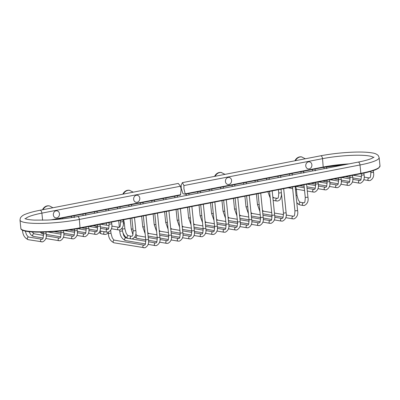 <?xml version="1.0" encoding="UTF-8"?>
<svg xmlns="http://www.w3.org/2000/svg" width="400" height="400" viewBox="0 0 400 400"><rect width="100%" height="100%" fill="white"/><g stroke="black" fill="none" stroke-linecap="round" stroke-linejoin="round"><path stroke-width="0.6" d="M185.265 194.185L182.995 193.805L181.19 188.24L181.195 185.1L182.42 182.625L183.925 185.56L183.92 188.705L185.265 194.185L185.415 193.785L323.38 167.015A34.09 5.385 174.2 0 1 349.07 163.87M54.02 219.655L180.48 195.115L181.125 189.245L180.495 186.225L178.25 183.435L40.015 210.26C33.865 211.45 29.06 212.755 25.59 214.165C23.24 214.975 21.51 216.24 20.4 217.955L20 220.04A39.455 6.23 -5.8 0 0 79.35 219.44L359.995 164.98A39.455 6.23 -5.8 0 0 379.15 157.605L378.325 155.63C376.885 154.17 374.915 153.28 372.415 152.96C367.475 152.075 360.53 151.825 351.58 152.22C340.81 152.735 330.5 153.93 320.655 155.8L182.42 182.625M180.48 195.115L180.705 194.7L51.025 219.865M228.155 177.445A3.58 3.065 -80.4 0 1 231.57 180.365A3.58 3.065 -80.4 0 1 228.87 184.475A3.58 3.065 -80.4 0 1 225.45 181.555A3.58 3.065 -80.4 0 1 228.155 177.445M308.465 161.86A3.58 3.065 -80.4 0 1 311.885 164.78A3.58 3.065 -80.4 0 1 309.18 168.89A3.58 3.065 -80.4 0 1 305.765 165.97A3.58 3.065 -80.4 0 1 308.465 161.86M305.345 158.77L301.495 156.88A7.16 6.13 99.6 0 0 299.59 156.905A7.16 6.13 -80.4 0 0 294.92 160.795M42.505 209.775A7.16 6.13 -80.4 0 1 47.17 205.89A7.16 6.13 99.6 0 1 49.075 205.86L49.535 205.94A7.16 6.13 99.6 0 0 47.63 205.965A7.16 6.13 -80.4 0 0 43.045 209.67M56.05 210.84A3.58 3.065 -80.4 0 1 59.465 213.765A3.58 3.065 -80.4 0 1 56.765 217.875A3.58 3.065 -80.4 0 1 53.345 214.95A3.58 3.065 -80.4 0 1 56.05 210.84M136.36 195.255A3.58 3.065 -80.4 0 1 139.78 198.18A3.58 3.065 -80.4 0 1 137.075 202.29A3.58 3.065 -80.4 0 1 133.66 199.365A3.58 3.065 -80.4 0 1 136.36 195.255M133.24 192.17L129.39 190.275A7.16 6.13 99.6 0 0 127.485 190.305A7.16 6.13 -80.4 0 0 122.815 194.19M225.035 174.355L221.18 172.465A7.16 6.13 99.6 0 0 219.275 172.49A7.16 6.13 -80.4 0 0 214.605 176.38M21.725 229.52A39 6.16 174.2 0 0 80.015 228.2L360.7 173.735L80.09 228.185M323.275 167.405A34.545 5.455 174.2 0 1 346.125 164.445M185.38 194.165L323.235 167.42L322.535 158.66L183.925 185.56M380 165.955L378.54 168.17C375.625 170.12 369.675 171.98 360.7 173.735L360.845 173.33L80.2 227.79A39.455 6.23 174.2 0 1 20.85 228.39C20.59 233.895 55.86 232.91 80.055 228.2L79.35 219.44A2.68 1.32 79 0 0 77.475 216.575L358.115 162.115A2.68 1.32 79 0 1 359.995 164.98L360.845 173.33A39.455 6.23 174.2 0 0 380 165.955L379.15 157.605M42.61 220.215L41.89 213.125A34.09 5.385 -5.8 0 0 25.515 218.835M373.51 157.53A34.09 5.385 -5.8 0 0 322.535 158.66A2.68 1.32 -101 0 0 320.655 155.8M295.46 160.69A7.16 6.13 -80.4 0 1 300.045 156.98A7.16 6.13 99.6 0 1 301.95 156.955M180.495 186.225L41.89 213.125A2.68 1.32 -101 0 0 40.015 210.26M123.36 194.085A7.16 6.13 -80.4 0 1 127.94 190.38A7.16 6.13 99.6 0 1 129.845 190.355M215.15 176.275A7.16 6.13 -80.4 0 1 219.73 172.565A7.16 6.13 99.6 0 1 221.635 172.54M23.27 230.48L22.475 230.15M25.295 231.05L26.425 234.6L28.01 236.705L28.69 237.045A1.34 1.15 99.6 0 0 28.245 239.69L42.63 241.905C45.685 240.27 46.855 237.515 46.135 233.635L45.92 231.535M28.69 237.045L41.905 239.275A1.34 1.15 99.6 0 0 41.46 241.92M41.905 239.275L42.115 239.275C42.285 238.35 43.165 241.175 43.465 233.905L46.135 233.635M32.105 231.915L34.055 233.79A1.34 1.15 99.6 0 0 33.61 236.435L43.095 238.035M46.2 235.835L59.485 238.075A1.34 1.15 99.6 0 0 59.04 240.72L60.21 240.71C63.265 239.075 64.435 236.32 63.715 232.44L63.5 230.34M59.485 238.075L59.7 238.075C59.865 237.155 60.745 239.98 61.045 232.71L63.715 232.44M42.175 232.12A1.34 1.15 99.6 0 0 43.025 233.86L43.47 233.935M63.78 234.64L73.015 236.195A1.34 1.15 99.6 0 0 72.57 238.84L73.74 238.83C76.8 237.195 77.97 234.44 77.245 230.56L77.035 228.46M73.015 236.195L73.23 236.2C73.4 235.275 74.28 238.1 74.58 230.83L77.245 230.56M54.21 231.56A1.34 1.15 99.6 0 0 54.42 231.62L61.05 232.74M77.315 232.76L84.57 233.985A1.34 1.15 99.6 0 0 84.125 236.63L85.295 236.62C88.355 234.985 89.52 232.225 88.8 228.345L88.585 226.245M84.57 233.985L84.785 233.985C84.955 233.06 85.83 235.885 86.13 228.615L88.8 228.345M88.865 230.545L96.045 231.76A1.34 1.15 99.6 0 0 95.6 234.405L96.77 234.39C99.825 232.755 100.995 230 100.275 226.12L100.06 224.02M96.045 231.76L96.255 231.76C96.425 230.835 97.305 233.66 97.605 226.39L100.275 226.12M100.34 228.32L107.52 229.53A1.34 1.15 99.6 0 0 107.07 232.175L108.24 232.165C111.3 230.53 112.47 227.77 111.75 223.89L111.535 221.795M107.52 229.53L107.73 229.53C107.9 228.61 108.78 231.435 109.08 224.165L111.75 223.89M111.815 226.095L118.99 227.305A1.34 1.15 99.6 0 0 118.545 229.95L119.715 229.94C122.775 228.305 123.94 225.545 123.22 221.665L123.01 219.565M118.99 227.305L119.205 227.305C119.375 226.38 120.255 229.205 120.555 221.935L123.22 221.665M101.525 231.24A1.34 1.15 99.6 0 0 101.45 233.88L99.155 232.66M104.71 231.775A1.34 1.15 99.6 0 0 104.63 234.415L101.45 233.88M123.3 223.26L124.3 222.955L123.65 219.74M127.97 238.35L131.155 238.885A1.34 1.15 99.6 0 1 131.6 236.24L128.415 235.705A1.34 1.15 99.6 0 0 127.97 238.35C126.335 238.685 122.245 233.775 122.22 229.03L124.89 228.76L124.3 222.955M131.6 236.24L131.81 236.245C131.98 235.32 132.86 238.145 133.16 230.875L135.83 230.605L134.48 217.34M110.685 230.345L110.975 233.225L108.305 233.495L108.22 232.62M110.975 233.225L112.24 237.725C113.32 239.435 114.075 240.25 114.5 240.17A1.34 1.15 99.6 0 0 114.055 242.815L144.93 247.815C147.99 246.18 149.155 243.42 148.435 239.54L145.955 215.115M114.5 240.17L144.205 245.18A1.34 1.15 99.6 0 0 143.76 247.825M144.205 245.18L144.42 245.18C144.59 244.255 145.47 247.08 145.77 239.81L148.435 239.54M122.345 229.98L122.45 230.995L119.78 231.27L119.645 229.95M122.45 230.995L123.71 235.5C124.79 237.205 125.545 238.02 125.975 237.945A1.34 1.15 99.6 0 0 125.53 240.59L145.4 243.94M148.505 241.745L155.68 242.955A1.34 1.15 99.6 0 0 155.235 245.6L156.405 245.585C159.46 243.95 160.63 241.195 159.91 237.315L157.43 212.885M155.68 242.955L155.895 242.955C156.065 242.03 156.94 244.855 157.24 237.585L159.91 237.315M132.98 229.07L131.255 229.04L130.18 218.47M135.745 234.24L137.45 235.72A1.34 1.15 99.6 0 0 137.005 238.36L145.77 239.84M159.975 239.515L167.155 240.725A1.34 1.15 99.6 0 0 166.71 243.37L167.88 243.36C170.935 241.725 172.105 238.965 171.385 235.09L168.905 210.66M167.155 240.725L167.365 240.725C167.535 239.805 168.415 242.63 168.715 235.36L171.385 235.09M144.45 226.845L142.73 226.815L141.655 216.245M147.74 232.68L148.925 233.49A1.34 1.15 99.6 0 0 147.87 233.94M148.075 235.97A1.34 1.15 99.6 0 0 148.475 236.135L157.245 237.615M171.45 237.29L178.63 238.5A1.34 1.15 99.6 0 0 178.18 241.145L179.35 241.135C182.41 239.5 183.58 236.74 182.86 232.86L180.375 208.435M178.63 238.5L178.84 238.5C179.01 237.58 179.89 240.4 180.19 233.13L182.86 232.86M155.925 224.62L154.2 224.59L153.13 214.02M159.215 230.455L160.395 231.265A1.34 1.15 99.6 0 0 159.34 231.71M159.55 233.745A1.34 1.15 99.6 0 0 159.95 233.91L168.72 235.39M182.925 235.065L190.1 236.275A1.34 1.15 99.6 0 0 189.655 238.92L190.825 238.905C193.885 237.27 195.05 234.515 194.33 230.635L191.85 206.21M190.1 236.275L190.315 236.275C190.485 235.35 191.36 238.175 191.665 230.905L194.33 230.635M167.4 222.39L165.675 222.36L164.6 211.79M170.685 228.23L171.87 229.04A1.34 1.15 99.6 0 0 170.815 229.485M171.02 231.52A1.34 1.15 99.6 0 0 171.425 231.685L180.19 233.16M194.395 232.835L201.575 234.045A1.34 1.15 99.6 0 0 201.13 236.69L202.3 236.68C205.355 235.045 206.525 232.29 205.805 228.41L203.325 203.98M201.575 234.045L201.79 234.05C201.955 233.125 202.835 235.95 203.135 228.68L205.805 228.41M178.87 220.165L177.15 220.135L176.075 209.565M182.16 226L183.345 226.81A1.34 1.15 99.6 0 0 182.29 227.26M182.495 229.29A1.34 1.15 99.6 0 0 182.9 229.455L191.665 230.935M205.87 230.61L213.05 231.82A1.34 1.15 99.6 0 0 212.605 234.465L213.77 234.455C216.83 232.82 218 230.06 217.28 226.18L214.795 201.755M213.05 231.82L213.26 231.82C213.43 230.9 214.31 233.72 214.61 226.455L217.28 226.18M190.345 217.94L188.625 217.91L187.55 207.34M193.635 223.775L194.82 224.585A1.34 1.15 99.6 0 0 193.76 225.03M193.97 227.065A1.34 1.15 99.6 0 0 194.37 227.23L203.14 228.71M217.345 228.385L224.525 229.595A1.34 1.15 99.6 0 0 224.075 232.24L225.245 232.225C228.305 230.59 229.475 227.835 228.75 223.955L226.27 199.53M224.525 229.595L224.735 229.595C224.905 228.67 225.785 231.495 226.085 224.225L228.75 223.955M201.82 215.71L200.095 215.68L199.025 205.11M205.11 221.55L206.29 222.36A1.34 1.15 99.6 0 0 205.235 222.805M205.44 224.84A1.34 1.15 99.6 0 0 205.845 225.005L214.615 226.48M228.82 226.155L235.995 227.37A1.34 1.15 99.6 0 0 235.55 230.01L236.72 230C239.78 228.365 240.945 225.61 240.225 221.73L237.745 197.3M235.995 227.37L236.21 227.37C236.38 226.445 237.255 229.27 237.56 222L240.225 221.73M213.295 213.485L211.57 213.455L210.495 202.885M216.58 219.325L217.765 220.13A1.34 1.15 99.6 0 0 216.71 220.58M216.915 222.61A1.34 1.15 99.6 0 0 217.32 222.775L226.085 224.255M240.29 223.93L247.47 225.14A1.34 1.15 99.6 0 0 247.025 227.785L248.195 227.775C251.25 226.14 252.42 223.38 251.7 219.5L249.22 195.075M247.47 225.14L247.68 225.14C247.85 224.22 248.73 227.045 249.03 219.775L251.7 219.5M224.765 211.26L223.045 211.23L221.97 200.66M228.055 217.095L229.24 217.905A1.34 1.15 99.6 0 0 228.185 218.355M228.39 220.385A1.34 1.15 99.6 0 0 228.795 220.55L237.56 222.03M251.765 221.705L258.945 222.915A1.34 1.15 99.6 0 0 258.5 225.56L259.665 225.55C262.725 223.915 263.895 221.155 263.175 217.275L260.69 192.85M258.945 222.915L259.155 222.915C259.325 221.99 260.205 224.815 260.505 217.545L263.175 217.275M236.24 209.03L234.515 209.005L233.445 198.43M239.53 214.87L240.71 215.68A1.34 1.15 99.6 0 0 239.655 216.125M239.865 218.16A1.34 1.15 99.6 0 0 240.265 218.325L249.035 219.8M263.24 219.48L270.415 220.69A1.34 1.15 99.6 0 0 269.97 223.335L271.14 223.32C274.2 221.685 275.365 218.93 274.645 215.05L272.165 190.62M270.415 220.69L270.63 220.69C270.8 219.765 271.68 222.59 271.98 215.32L274.645 215.05M247.715 206.805L245.99 206.775L244.915 196.205M251.005 212.645L252.185 213.45A1.34 1.15 99.6 0 0 251.13 213.9M251.335 215.93A1.34 1.15 99.6 0 0 251.74 216.095L260.51 217.575M274.715 217.25L281.89 218.46A1.34 1.15 99.6 0 0 281.445 221.105L282.615 221.095C285.67 219.46 286.84 216.7 286.12 212.82L283.64 188.395M281.89 218.46L282.105 218.46C282.275 217.54 283.15 220.365 283.45 213.095L286.12 212.82M259.19 204.58L257.465 204.55L256.39 193.98M262.475 210.415L263.66 211.225A1.34 1.15 99.6 0 0 262.605 211.675M262.81 213.705A1.34 1.15 99.6 0 0 263.215 213.87L271.98 215.35M286.185 215.025L293.365 216.235A1.34 1.15 99.6 0 0 292.92 218.88L294.09 218.87C297.145 217.235 298.315 214.475 297.595 210.595L295.115 186.17M293.365 216.235L293.575 216.235C293.745 215.315 294.625 218.135 294.925 210.865L297.595 210.595M272.815 197.025L274 197.835A1.34 1.15 99.6 0 0 272.945 198.285M273.15 200.315A1.34 1.15 99.6 0 0 273.555 200.48L273.16 200.39M281.39 192.78L278.745 193.005C278.445 200.275 277.565 197.45 277.395 198.37L277.185 198.37A1.34 1.15 99.6 0 0 276.735 201.015L273.555 200.48M295.485 189.85L296.405 189.555L295.75 186.34M296.075 195.655L296.995 195.36L296.405 189.555M300.075 204.95L303.26 205.49A1.34 1.15 99.6 0 1 303.705 202.845L300.52 202.31A1.34 1.15 99.6 0 0 300.075 204.95L298.585 204.36L296.78 202.595M303.705 202.845L303.915 202.845C304.085 201.92 304.965 204.745 305.265 197.475L307.935 197.205L306.585 183.94M307.025 188.27L314.045 189.455A1.34 1.15 99.6 0 0 313.6 192.1L314.765 192.085C317.825 190.45 318.995 187.695 318.275 183.815L318.06 181.715M314.045 189.455L314.255 189.455C314.425 188.53 315.305 191.355 315.605 184.085L318.275 183.815M318.34 186.015L325.515 187.225A1.34 1.15 99.6 0 0 325.07 189.87L326.24 189.86C329.3 188.225 330.47 185.47 329.745 181.59L329.535 179.49M325.515 187.225L325.73 187.23C325.9 186.305 326.78 189.13 327.08 181.86L329.745 181.59M329.815 183.79L336.99 185A1.34 1.15 99.6 0 0 336.545 187.645L337.715 187.635C340.77 186 341.94 183.24 341.22 179.36L341.005 177.265M336.99 185L337.205 185C337.375 184.08 338.25 186.9 338.55 179.635L341.22 179.36M341.285 181.565L348.465 182.775A1.34 1.15 99.6 0 0 348.02 185.42L349.19 185.405C352.245 183.77 353.415 181.015 352.695 177.135L352.48 175.035M348.465 182.775L348.675 182.775C348.845 181.85 349.725 184.675 350.025 177.405L352.695 177.135M352.76 179.335L359.86 180.535A1.34 1.15 99.6 0 0 359.41 183.18L360.58 183.165C363.64 181.53 364.81 178.775 364.09 174.895L363.875 172.795M359.86 180.535L360.07 180.535C360.24 179.61 361.12 182.435 361.42 175.165L364.09 174.895M364.155 177.095L369.275 177.96A1.34 1.15 99.6 0 0 368.825 180.605L369.995 180.595C373.055 178.96 374.225 176.2 373.505 172.32L373.29 170.22M369.275 177.96L369.485 177.96C369.655 177.04 370.535 179.86 370.835 172.59L373.505 172.32M180.5 195.12L54.085 219.65M346.075 164.455L323.235 167.42L185.325 194.185M358.115 162.115C364.065 160.945 368.53 159.745 371.51 158.52L374.05 157.125M24.9 218.545L24.9 218.545C24.625 218.465 26.19 219.655 34.365 220.11L47.32 220.065C57.845 219.56 67.895 218.395 77.475 216.575M52.93 207.755L49.535 205.94M20.85 228.39L20 220.04M22.495 230.37C22.82 235.01 24.735 238.115 28.245 239.69M43.255 231.805L43.465 233.905M28.985 231.64L30.8 234.685L32.12 235.84L33.61 236.435M45.775 238.485L59.04 240.72M34.055 233.79L43.53 235.385M60.835 230.61L61.045 232.71M40.245 232.14L41.535 233.27L43.025 233.86M46.195 234.395L60.675 236.835M63.355 237.29L72.57 238.84M47.8 231.945L61.11 234.19M74.365 228.73L74.58 230.83M54.15 231.565L54.42 231.62M63.775 233.195L74.21 234.955M76.885 235.41L84.125 236.63M64.41 230.585L74.645 232.31M85.975 227.05L86.13 228.615M60.045 219.11L59.985 218.505M62.63 217.995L62.715 218.82M69.285 229.965L74.58 230.86M77.305 231.32L85.765 232.745M88.44 233.195L95.6 234.405M77.625 228.65L86.2 230.095M97.445 224.825L97.605 226.39M71.595 217.61L71.46 216.28M74.075 215.475L74.285 217.575M81.65 227.89L86.135 228.645M88.86 229.105L97.235 230.515M99.915 230.97L107.07 232.175M89.15 226.435L97.67 227.87M108.92 222.595L109.08 224.165M83.08 215.49L82.935 214.055M85.545 213.25L85.76 215.35M93.12 225.66L97.61 226.42M100.335 226.88L108.71 228.29M111.385 228.74L118.545 229.95M100.62 224.205L109.145 225.645M120.395 220.37L120.555 221.935M94.55 213.265L94.405 211.825M97.05 211.315L97.195 212.75M95.94 226.135L96.31 227.64M106.575 229.37L106.705 227.95M108.51 232.1L107.445 233.56L105.8 234.405L104.63 234.415M128.415 235.705C127.94 235.735 127.185 234.92 126.145 233.245L124.89 228.76M131.155 238.885L132.325 238.875C135.38 237.24 136.55 234.485 135.83 230.605M131.87 218.145L133.16 230.875M122.22 229.03L122.13 228.155M106.305 223.105L106.515 225.2M106.025 211.035L105.88 209.6M108.525 209.085L108.67 210.525M108.305 233.495C108.63 238.135 110.545 241.24 114.055 242.815M143.34 215.915L145.77 239.81M119.37 227.24L118.705 220.695M117.5 208.81L117.355 207.375M119.995 206.86L120.145 208.295M119.78 231.27C120.105 235.905 122.02 239.015 125.53 240.59M148.075 244.39L155.235 245.6M125.975 237.945L127.29 238.165M131.835 238.93L145.835 241.295M154.815 213.69L157.24 237.585M128.975 206.585L128.825 205.145M131.47 204.635L131.615 206.07M131.255 229.04L132.9 234.685M134.705 237.145L137.005 238.36M148.495 240.3L156.875 241.715M159.55 242.165L166.71 243.37M137.45 235.72L145.49 237.075M148.235 237.535L157.31 239.065M166.29 211.465L168.715 235.36M140.445 204.355L140.3 202.92M142.945 202.405L143.09 203.845M142.73 226.815L145.15 233.735M148.08 236.045L148.475 236.135M159.97 238.075L168.345 239.485M171.025 239.94L178.18 241.145M148.925 233.49L156.965 234.845M159.705 235.31L168.78 236.84M177.76 209.235L180.19 233.13M151.92 202.13L151.775 200.695M154.42 200.18L154.565 201.615M154.2 224.59L156.625 231.505M159.555 233.82L159.95 233.91M171.445 235.845L179.82 237.26M182.495 237.71L189.655 238.92M160.395 231.265L168.44 232.62M171.18 233.085L180.255 234.615M189.235 207.01L191.665 230.905M163.395 199.905L163.25 198.465M165.89 197.955L166.04 199.39M165.675 222.36L168.1 229.28M171.03 231.59L171.425 231.685M182.915 233.62L191.295 235.035M193.97 235.485L201.13 236.69M171.87 229.04L179.91 230.395M182.655 230.855L191.73 232.385M200.71 204.785L203.135 228.68M174.87 197.675L174.72 196.24M177.365 195.725L177.51 197.165M177.15 220.135L179.57 227.055M182.505 229.365L182.9 229.455M194.39 231.395L202.765 232.805M205.445 233.26L212.605 234.465M183.345 226.81L191.385 228.165M194.13 228.63L203.2 230.16M212.185 202.56L214.61 226.455M186.34 195.45L186.195 194.015M188.84 193.5L188.985 194.94M188.625 217.91L191.045 224.83M193.975 227.14L194.37 227.23M205.865 229.165L214.24 230.58M216.92 231.03L224.075 232.24M194.82 224.585L202.86 225.94M205.6 226.405L214.675 227.935M223.655 200.33L226.085 224.225M197.815 193.225L197.67 191.785M200.315 191.275L200.46 192.71M200.095 215.68L202.52 222.6M205.45 224.915L205.845 225.005M217.34 226.94L225.715 228.355M228.39 228.805L235.55 230.01M206.29 222.36L214.33 223.715M217.075 224.175L226.15 225.705M235.13 198.105L237.56 222M209.29 191L209.145 189.56M211.785 189.05L211.93 190.485M211.57 213.455L213.995 220.375M216.925 222.685L217.32 222.775M228.81 224.715L237.19 226.125M239.865 226.58L247.025 227.785M217.765 220.13L225.805 221.49M228.55 221.95L237.625 223.48M246.605 195.88L249.03 219.775M220.76 188.77L220.615 187.335M223.26 186.82L223.405 188.26M223.045 211.23L225.465 218.15M228.395 220.46L228.795 220.55M240.285 222.49L248.66 223.9M251.34 224.35L258.5 225.56M229.24 217.905L237.28 219.26M240.02 219.725L249.095 221.255M258.08 193.65L260.505 217.545M232.235 186.545L232.09 185.11M234.735 184.595L234.88 186.03M234.515 209.005L236.94 215.92M239.87 218.235L240.265 218.325M251.76 220.26L260.135 221.675M262.81 222.125L269.97 223.335M240.71 215.68L248.755 217.035M251.495 217.495L260.57 219.025M269.55 191.425L271.98 215.32M243.71 184.32L243.565 182.88M246.205 182.37L246.355 183.805M245.99 206.775L248.415 213.695M251.345 216.005L251.74 216.095M263.23 218.035L271.61 219.445M274.285 219.9L281.445 221.105M252.185 213.45L260.225 214.81M262.97 215.27L272.045 216.8M281.025 189.2L283.45 213.095M255.185 182.09L255.035 180.655M257.68 180.14L257.825 181.58M257.465 204.55L259.89 211.47M262.82 213.78L263.215 213.87M274.705 215.81L283.085 217.22M285.76 217.67L292.92 218.88M263.66 211.225L271.7 212.58M274.445 213.045L283.52 214.575M292.5 186.97L294.925 210.865M266.655 179.865L266.51 178.43M269.155 177.915L269.3 179.35M267.875 191.75L270.225 198.08M281.48 193.675L281.43 195.625L280.32 199.23L279.55 200.16L277.905 201.005L276.735 201.015M300.52 202.31C300.045 202.34 299.285 201.52 298.25 199.85L296.995 195.36M278.41 189.705L278.745 193.005M303.26 205.49L304.425 205.48C307.485 203.84 308.655 201.085 307.935 197.205M303.97 184.745L305.265 197.475M277.185 198.37L274 197.835M278.13 177.64L277.985 176.2M280.6 175.4L280.81 177.495M288.175 187.81L292.66 188.57M296.365 189.19L304.565 190.575M307.305 191.04L313.6 192.1M295.76 186.37L304.285 187.81M315.445 182.52L315.605 184.085M289.605 175.41L289.46 173.975M292.07 173.17L292.285 175.27M299.65 185.585L304.135 186.34M306.875 186.805L315.235 188.215M317.91 188.665L325.07 189.87M307.145 184.13L315.67 185.565M326.92 180.29L327.08 181.86M301.08 173.185L300.93 171.75M303.545 170.945L303.76 173.045M311.12 183.36L315.61 184.115M318.33 184.575L326.71 185.985M329.385 186.44L336.545 187.645M318.62 181.905L327.145 183.34M338.395 178.065L338.55 179.635M312.55 170.96L312.405 169.52M315.02 168.72L315.235 170.82M322.595 181.13L327.08 181.89M329.805 182.345L338.185 183.76M340.86 184.21L348.02 185.42M330.095 179.675L338.62 181.115M349.865 175.84L350.025 177.405M324.1 168.715L323.955 167.28M326.575 166.505L326.785 168.605M334.07 178.905L338.555 179.66M341.28 180.12L349.655 181.535M352.335 181.985L359.41 183.18M341.57 177.45L350.09 178.885M361.265 173.625L361.42 175.165M337.56 166.105L337.475 165.265M340.14 164.975L340.205 165.595M345.54 176.68L350.03 177.435M352.755 177.895L361.05 179.295M363.725 179.745L368.825 180.605M353.04 175.225L361.485 176.645M370.71 171.38L370.835 172.59"/></g></svg>
